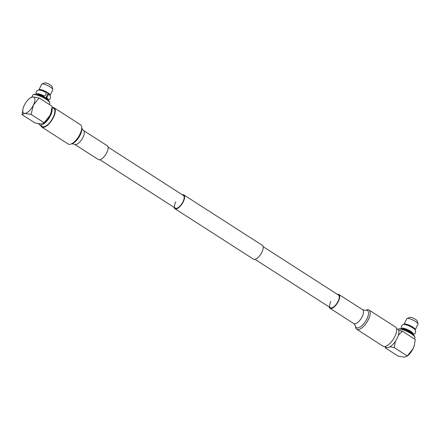 <?xml version="1.0" encoding="UTF-8"?>
<svg xmlns="http://www.w3.org/2000/svg" width="440" height="440" viewBox="0 0 440 440"><rect width="100%" height="100%" fill="white"/><g stroke="black" fill="none" stroke-linecap="round" stroke-linejoin="round"><path stroke-width="0.66" d="M51.964 107.839A10.747 4.455 122.7 0 1 50.474 115.627A10.747 4.455 122.7 0 1 39.496 124.779A10.747 4.455 122.7 0 1 38.671 123.723M49.231 104.434L49.753 103.367A9.444 2.31 -153.9 0 0 49.737 102.707A9.444 2.31 -153.9 0 0 45.821 99.11A9.444 2.31 -153.9 0 0 33.325 94.666A9.444 2.31 -153.9 0 0 32.791 95.057L31.807 97.07M49.737 102.707L49.418 101.855A8.761 2.145 -153.9 0 0 45.782 98.522A8.761 2.145 -153.9 0 0 34.194 94.397L33.325 94.666M47.454 99.704A6.226 1.524 -153.9 0 0 42.845 96.388A6.226 1.524 -153.9 0 0 37.252 94.622A6.226 1.524 -153.9 0 0 37.098 94.628M49.236 94.677A5.242 1.282 -153.9 0 0 45.683 91.773A5.242 1.282 -153.9 0 0 40.491 90.035A5.242 1.282 -153.9 0 0 39.974 90.139M49.957 95.513A6.226 1.524 -153.9 0 0 50.1 95.354A6.226 1.524 -153.9 0 0 46.387 91.878A6.226 1.524 -153.9 0 0 39.738 89.551A6.226 1.524 -153.9 0 0 38.913 89.87A6.226 1.524 -153.9 0 0 38.874 90.079M50.1 95.354L52.844 89.755A6.226 1.524 -153.9 0 0 52.855 89.397A6.226 1.524 -153.9 0 0 48.549 85.965A6.226 1.524 -153.9 0 0 42.477 83.952A6.226 1.524 -153.9 0 0 41.927 84.046A6.226 1.524 -153.9 0 0 41.652 84.276L38.913 89.87M52.855 89.397L52.047 86.515A4.186 1.023 -153.9 0 0 49.148 84.211A4.186 1.023 -153.9 0 0 45.073 82.858A4.186 1.023 -153.9 0 0 44.699 82.918L41.927 84.046M43.675 123.189L44.77 122.287A9.444 3.916 -57.3 0 0 49.846 115.638A9.444 3.916 -57.3 0 0 51.035 112.53L49.846 115.638L44.088 122.755L41.272 123.965L34.997 122.953L22 114.604L24.816 113.399L31.092 114.406L44.088 122.755M31.092 114.406L33.391 105.072L39.149 97.961L52.146 106.304L51.161 112.057M22 114.604L23.111 108.383A9.444 3.916 122.7 0 1 24.299 105.27A9.444 3.916 122.7 0 1 29.375 98.626A9.444 3.916 122.7 0 1 32.874 96.949A9.444 3.916 122.7 0 1 33.391 105.072A9.444 3.916 122.7 0 1 24.816 113.399A9.444 3.916 122.7 0 1 23.111 108.383M39.149 97.961L32.874 96.949L30.525 97.675L29.375 98.626M47.476 100.172C48.279 100.364 49.209 99.82 50.254 98.538C50.622 96.927 50.485 95.859 49.841 95.343A6.595 1.617 -153.9 0 0 48.318 93.918L48.004 95.711L46.547 97.532A6.595 1.617 26.1 0 1 47.944 100.106M36.482 94.49A6.595 1.617 26.1 0 1 44.451 96.189L45.909 94.369L46.222 92.571A6.595 1.617 -153.9 0 0 39.078 90.068C38.275 89.881 37.345 90.425 36.3 91.701C35.931 93.313 36.069 94.38 36.713 94.897M46.547 97.532L45.925 97.548L47.696 93.929L48.318 93.918M45.925 97.548A5.346 1.309 26.1 0 1 47.19 99.281A5.346 1.309 26.1 0 1 47.163 99.325M37.571 94.628A5.346 1.309 26.1 0 1 37.593 94.578A5.346 1.309 26.1 0 1 43.83 96.201L44.451 96.189M384.874 346.544L386.194 347.397A10.747 4.455 -57.3 0 0 397.172 338.239A10.747 4.455 -57.3 0 0 397.804 329.312L396.484 328.466M414.375 338.894L414.898 337.827A9.444 2.31 -153.9 0 0 414.882 337.166A9.444 2.31 -153.9 0 0 410.966 333.57A9.444 2.31 -153.9 0 0 398.47 329.125A9.444 2.31 -153.9 0 0 397.98 329.439M414.882 337.166L414.563 336.314A8.761 2.145 -153.9 0 0 410.927 332.981A8.761 2.145 -153.9 0 0 399.339 328.856L398.47 329.125M412.599 334.164A6.226 1.524 -153.9 0 0 407.99 330.847A6.226 1.524 -153.9 0 0 402.397 329.082A6.226 1.524 -153.9 0 0 402.243 329.087M414.381 329.137A5.242 1.282 -153.9 0 0 410.828 326.233A5.242 1.282 -153.9 0 0 405.636 324.495A5.242 1.282 -153.9 0 0 405.119 324.599M415.102 329.973A6.226 1.524 -153.9 0 0 415.245 329.813A6.226 1.524 -153.9 0 0 411.532 326.337A6.226 1.524 -153.9 0 0 404.882 324.011A6.226 1.524 -153.9 0 0 404.058 324.335A6.226 1.524 -153.9 0 0 404.019 324.539M415.245 329.813L417.984 324.214A6.226 1.524 -153.9 0 0 418 323.857A6.226 1.524 -153.9 0 0 413.688 320.425A6.226 1.524 -153.9 0 0 407.622 318.411A6.226 1.524 -153.9 0 0 407.072 318.505A6.226 1.524 -153.9 0 0 406.797 318.736L404.058 324.335M418 323.857L417.192 320.975A4.186 1.023 -153.9 0 0 414.293 318.67A4.186 1.023 -153.9 0 0 410.218 317.317A4.186 1.023 -153.9 0 0 409.844 317.377L407.072 318.505M390.099 346.742L394.245 347.589L407.242 355.933L404.426 357.143L398.151 356.131L385.154 347.787L385.82 347.155M394.245 347.589L395.373 341.33M398.332 335.363L402.303 331.144L398.629 330.368M407.242 355.933L413 348.821L414.315 345.235L415.3 339.488L402.303 331.144M406.83 356.367L407.924 355.471A9.444 3.916 -57.3 0 0 413 348.821A9.444 3.916 -57.3 0 0 414.189 345.714A9.444 3.916 -57.3 0 0 414.233 345.543M412.621 334.631C413.424 334.824 414.348 334.279 415.399 332.998C415.767 331.386 415.63 330.319 414.986 329.802A6.595 1.617 -153.9 0 0 412.484 327.701A6.595 1.617 -153.9 0 0 404.223 324.527C403.42 324.341 402.49 324.885 401.445 326.161C401.077 327.773 401.214 328.84 401.858 329.357M401.627 328.95A6.595 1.617 26.1 0 1 404.3 328.422A6.595 1.617 26.1 0 1 410.713 331.32A6.595 1.617 26.1 0 1 413.089 334.565M402.716 329.087A5.346 1.309 26.1 0 1 402.738 329.038A5.346 1.309 26.1 0 1 410.108 331.331A5.346 1.309 26.1 0 1 412.335 333.74A5.346 1.309 26.1 0 1 412.308 333.784M368.401 319.55A11.429 4.741 122.7 0 1 356.725 329.285A11.429 4.741 122.7 0 1 355.586 327.063L355.432 325.683A10.219 4.235 122.7 0 0 359.953 327.179A10.219 4.235 122.7 0 0 366.889 318.967A10.219 4.235 122.7 0 0 365.266 310.376L366.581 309.942A11.429 4.741 122.7 0 1 369.072 310.052A11.429 4.741 122.7 0 1 368.401 319.55M369.072 310.052L395.494 327.014A11.429 4.741 122.7 0 1 394.818 336.512A11.429 4.741 122.7 0 1 383.141 346.247L356.725 329.285M337.375 294.333A8.212 3.405 122.7 0 1 338.888 294.492A8.212 3.405 122.7 0 1 338.404 301.318A8.212 3.405 122.7 0 1 330.017 308.314A8.212 3.405 122.7 0 1 329.241 307.005M263.164 246.681L338.52 295.07A7.53 3.124 122.7 0 1 338.074 301.323A7.53 3.124 122.7 0 1 330.385 307.736A7.53 3.124 122.7 0 1 330.825 301.483M52.036 107.294L53.79 108.422A10.747 4.455 122.7 0 1 53.152 117.348A10.747 4.455 122.7 0 1 42.174 126.5L39.496 124.779M52.426 107.547A11.429 4.741 122.7 0 1 54.159 107.844A11.429 4.741 122.7 0 1 53.482 117.343A11.429 4.741 122.7 0 1 41.806 127.078A11.429 4.741 122.7 0 1 40.816 125.631M54.159 107.844L80.575 124.806A11.429 4.741 122.7 0 1 81.713 127.028A11.429 4.741 122.7 0 1 79.904 134.305A11.429 4.741 122.7 0 1 70.719 144.149A11.429 4.741 122.7 0 1 68.228 144.04L41.806 127.078M106.799 152.603A8.212 3.405 122.7 0 1 98.412 159.599L74.597 144.309A8.212 3.405 122.7 0 0 82.989 137.313A8.212 3.405 122.7 0 0 83.474 130.488L107.283 145.778A8.212 3.405 122.7 0 1 106.799 152.603M182.27 194.739A8.212 3.405 122.7 0 1 183.782 194.898A8.212 3.405 122.7 0 1 183.299 201.724A8.212 3.405 122.7 0 1 174.911 208.72A8.212 3.405 122.7 0 1 174.136 207.411M183.782 194.898L262.389 245.372A8.212 3.405 122.7 0 1 261.905 252.197A8.212 3.405 122.7 0 1 253.512 259.193L174.911 208.72M108.059 147.092L183.414 195.476A7.53 3.124 122.7 0 1 182.974 201.735A7.53 3.124 122.7 0 1 175.28 208.148A7.53 3.124 122.7 0 1 175.725 201.889M330.017 308.314L353.826 323.604A8.212 3.405 -57.3 0 0 362.219 316.608A8.212 3.405 -57.3 0 0 362.703 309.782L365.266 310.376M70.719 144.149L72.039 143.715A10.219 4.235 -57.3 0 0 80.245 134.915A10.219 4.235 -57.3 0 0 81.868 128.409L83.474 130.488M99.924 159.759L175.28 208.148M255.03 259.353L330.385 307.736M338.888 294.492L362.703 309.782M353.826 323.604L355.432 325.688M81.868 128.409L81.713 127.028M72.034 143.715L74.597 144.309"/></g></svg>
